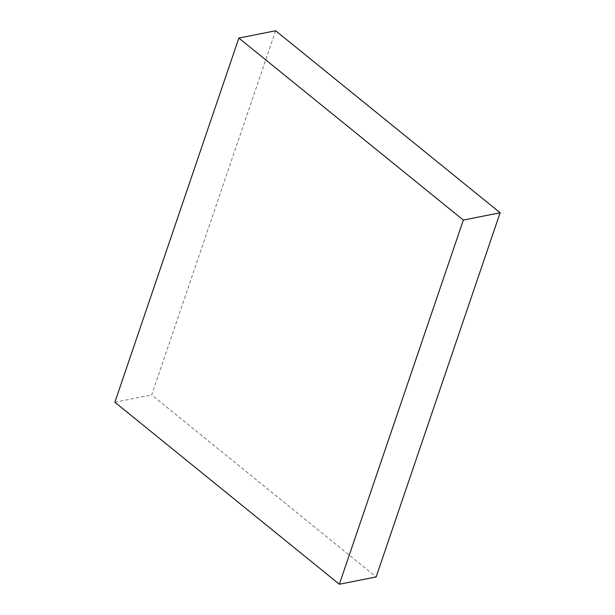 <?xml version="1.0" encoding="UTF-8"?>
<svg xmlns="http://www.w3.org/2000/svg" width="615" height="615" viewBox="0 0 615 615"><rect width="100%" height="100%" fill="white"/><g stroke="black" fill="none" stroke-linecap="round" stroke-linejoin="round"><path stroke-width="0.46" stroke-dasharray="3.08 2.31" d="M275.643 30.75L151.667 394.93L376.149 576.932M114.874 402.241L151.667 394.93"/><path stroke-width="0.92" d="M500.126 212.759L376.149 576.932L339.357 584.25L114.874 402.241L238.851 38.069L275.643 30.75L500.126 212.759L463.333 220.07L339.357 584.25M463.333 220.07L238.851 38.069"/></g></svg>
